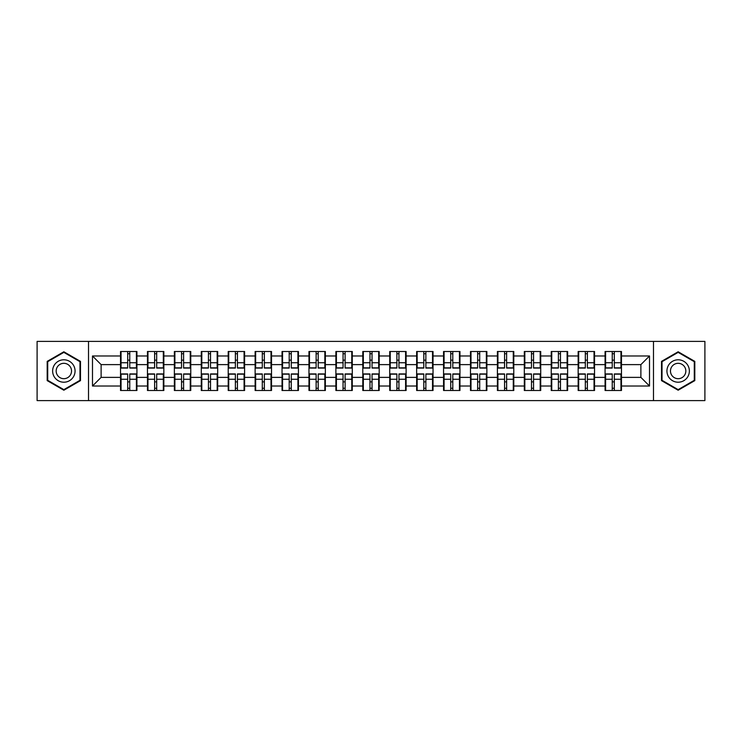 <?xml version="1.0" encoding="UTF-8"?>
<svg xmlns="http://www.w3.org/2000/svg" width="742" height="742" viewBox="0 0 742 742"><rect width="100%" height="100%" fill="white"/><g stroke="black" fill="none" stroke-linecap="round" stroke-linejoin="round"><path stroke-width="1.11" d="M653.479 400.597L704.9 400.597L704.9 341.403L653.479 341.403L653.479 400.597L88.521 400.597L88.521 341.403L37.1 341.403L37.1 400.597L88.521 400.597M621.471 381.954L620.952 381.954M605.593 381.954L605.073 381.954M605.073 360.046L605.593 360.046M620.952 360.046L621.471 360.046M621.471 357.802L620.952 357.802M605.593 357.802L605.073 357.802M605.073 384.198L605.593 384.198M620.952 384.198L621.471 384.198M594.546 381.954L594.036 381.954M578.677 381.954L578.157 381.954M578.157 360.046L578.677 360.046M594.036 360.046L594.546 360.046M594.546 357.802L594.036 357.802M578.677 357.802L578.157 357.802M578.157 384.198L578.677 384.198M594.036 384.198L594.546 384.198M567.63 381.954L567.111 381.954M551.751 381.954L551.241 381.954M551.241 360.046L551.751 360.046M567.111 360.046L567.63 360.046M567.63 357.802L567.111 357.802M551.751 357.802L551.241 357.802M551.241 384.198L551.751 384.198M567.111 384.198L567.63 384.198M540.714 381.954L540.195 381.954M524.835 381.954L524.316 381.954M524.316 360.046L524.835 360.046M540.195 360.046L540.714 360.046M540.714 357.802L540.195 357.802M524.835 357.802L524.316 357.802M524.316 384.198L524.835 384.198M540.195 384.198L540.714 384.198M513.789 381.954L513.279 381.954M497.919 381.954L497.4 381.954M497.4 360.046L497.919 360.046M513.279 360.046L513.789 360.046M513.789 357.802L513.279 357.802M497.919 357.802L497.4 357.802M497.4 384.198L497.919 384.198M513.279 384.198L513.789 384.198M486.873 381.954L486.353 381.954M470.994 381.954L470.484 381.954M470.484 360.046L470.994 360.046M486.353 360.046L486.873 360.046M486.873 357.802L486.353 357.802M470.994 357.802L470.484 357.802M470.484 384.198L470.994 384.198M486.353 384.198L486.873 384.198M459.957 381.954L459.437 381.954M444.078 381.954L443.558 381.954M443.558 360.046L444.078 360.046M459.437 360.046L459.957 360.046M459.957 357.802L459.437 357.802M444.078 357.802L443.558 357.802M443.558 384.198L444.078 384.198M459.437 384.198L459.957 384.198M433.031 381.954L432.521 381.954M417.162 381.954L416.642 381.954M416.642 360.046L417.162 360.046M432.521 360.046L433.031 360.046M433.031 357.802L432.521 357.802M417.162 357.802L416.642 357.802M416.642 384.198L417.162 384.198M432.521 384.198L433.031 384.198M406.115 381.954L405.596 381.954M390.236 381.954L389.726 381.954M389.726 360.046L390.236 360.046M405.596 360.046L406.115 360.046M406.115 357.802L405.596 357.802M390.236 357.802L389.726 357.802M389.726 384.198L390.236 384.198M405.596 384.198L406.115 384.198M379.199 381.954L378.68 381.954M363.32 381.954L362.801 381.954M362.801 360.046L363.32 360.046M378.68 360.046L379.199 360.046M379.199 357.802L378.68 357.802M363.32 357.802L362.801 357.802M362.801 384.198L363.32 384.198M378.68 384.198L379.199 384.198M352.274 381.954L351.764 381.954M336.404 381.954L335.885 381.954M335.885 360.046L336.404 360.046M351.764 360.046L352.274 360.046M352.274 357.802L351.764 357.802M336.404 357.802L335.885 357.802M335.885 384.198L336.404 384.198M351.764 384.198L352.274 384.198M325.358 381.954L324.838 381.954M309.479 381.954L308.969 381.954M308.969 360.046L309.479 360.046M324.838 360.046L325.358 360.046M325.358 357.802L324.838 357.802M309.479 357.802L308.969 357.802M308.969 384.198L309.479 384.198M324.838 384.198L325.358 384.198M298.442 381.954L297.922 381.954M282.563 381.954L282.043 381.954M282.043 360.046L282.563 360.046M297.922 360.046L298.442 360.046M298.442 357.802L297.922 357.802M282.563 357.802L282.043 357.802M282.043 384.198L282.563 384.198M297.922 384.198L298.442 384.198M271.516 381.954L271.006 381.954M255.647 381.954L255.127 381.954M255.127 360.046L255.647 360.046M271.006 360.046L271.516 360.046M271.516 357.802L271.006 357.802M255.647 357.802L255.127 357.802M255.127 384.198L255.647 384.198M271.006 384.198L271.516 384.198M244.6 381.954L244.081 381.954M228.721 381.954L228.211 381.954M228.211 360.046L228.721 360.046M244.081 360.046L244.6 360.046M244.6 357.802L244.081 357.802M228.721 357.802L228.211 357.802M228.211 384.198L228.721 384.198M244.081 384.198L244.6 384.198M217.684 381.954L217.165 381.954M201.805 381.954L201.286 381.954M201.286 360.046L201.805 360.046M217.165 360.046L217.684 360.046M217.684 357.802L217.165 357.802M201.805 357.802L201.286 357.802M201.286 384.198L201.805 384.198M217.165 384.198L217.684 384.198M190.759 381.954L190.249 381.954M174.889 381.954L174.37 381.954M174.37 360.046L174.889 360.046M190.249 360.046L190.759 360.046M190.759 357.802L190.249 357.802M174.889 357.802L174.37 357.802M174.37 384.198L174.889 384.198M190.249 384.198L190.759 384.198M163.843 381.954L163.323 381.954M147.964 381.954L147.454 381.954M147.454 360.046L147.964 360.046M163.323 360.046L163.843 360.046M163.843 357.802L163.323 357.802M147.964 357.802L147.454 357.802M147.454 384.198L147.964 384.198M163.323 384.198L163.843 384.198M653.479 341.403L88.521 341.403M640.884 377.381L640.884 364.619L621.471 364.619L621.471 377.381L640.884 377.381L649.51 386.016L649.51 355.984L621.471 355.984L621.471 351.504L605.073 351.504L605.073 364.619L594.546 364.619L594.546 377.381L605.073 377.381L605.073 364.619M649.51 386.016L621.471 386.016L621.471 390.496L605.073 390.496L605.073 386.016L594.546 386.016L594.546 390.496L578.157 390.496L578.157 386.016L567.63 386.016L567.63 390.496L551.241 390.496L551.241 386.016L540.714 386.016L540.714 390.496L524.316 390.496L524.316 386.016L513.789 386.016L513.789 390.496L497.4 390.496L497.4 386.016L486.873 386.016L486.873 390.496L470.484 390.496L470.484 386.016L459.957 386.016L459.957 390.496L443.558 390.496L443.558 386.016L433.031 386.016L433.031 390.496L416.642 390.496L416.642 386.016L406.115 386.016L406.115 390.496L389.726 390.496L389.726 386.016L379.199 386.016L379.199 390.496L362.801 390.496L362.801 386.016L352.274 386.016L352.274 390.496L335.885 390.496L335.885 386.016L325.358 386.016L325.358 390.496L308.969 390.496L308.969 386.016L298.442 386.016L298.442 390.496L282.043 390.496L282.043 386.016L271.516 386.016L271.516 390.496L255.127 390.496L255.127 386.016L244.6 386.016L244.6 390.496L228.211 390.496L228.211 386.016L217.684 386.016L217.684 390.496L201.286 390.496L201.286 386.016L190.759 386.016L190.759 390.496L174.37 390.496L174.37 386.016L163.843 386.016L163.843 390.496L147.454 390.496L147.454 386.016L136.927 386.016L136.927 390.496L120.529 390.496L120.529 386.016L92.49 386.016L92.49 355.984L120.529 355.984L120.529 364.619L101.116 364.619L101.116 377.381L120.529 377.381L120.529 364.619M605.073 355.984L594.546 355.984L594.546 351.504L578.157 351.504L578.157 355.984L567.63 355.984L567.63 351.504L551.241 351.504L551.241 355.984L540.714 355.984L540.714 351.504L524.316 351.504L524.316 355.984L513.789 355.984L513.789 351.504L497.4 351.504L497.4 355.984L486.873 355.984L486.873 351.504L470.484 351.504L470.484 355.984L459.957 355.984L459.957 351.504L443.558 351.504L443.558 355.984L433.031 355.984L433.031 351.504L416.642 351.504L416.642 355.984L406.115 355.984L406.115 351.504L389.726 351.504L389.726 355.984L379.199 355.984L379.199 351.504L362.801 351.504L362.801 355.984L352.274 355.984L352.274 351.504L335.885 351.504L335.885 355.984L325.358 355.984L325.358 351.504L308.969 351.504L308.969 355.984L298.442 355.984L298.442 351.504L282.043 351.504L282.043 355.984L271.516 355.984L271.516 351.504L255.127 351.504L255.127 355.984L244.6 355.984L244.6 351.504L228.211 351.504L228.211 355.984L217.684 355.984L217.684 351.504L201.286 351.504L201.286 355.984L190.759 355.984L190.759 351.504L174.37 351.504L174.37 355.984L163.843 355.984L163.843 351.504L147.454 351.504L147.454 355.984L136.927 355.984L136.927 351.504L120.529 351.504L120.529 355.984M605.073 377.381L605.073 386.016M594.546 377.381L594.546 386.016M594.546 355.984L594.546 364.619M567.63 377.381L578.157 377.381L578.157 364.619L567.63 364.619L567.63 386.016M578.157 377.381L578.157 386.016M578.157 355.984L578.157 364.619M567.63 355.984L567.63 364.619M540.714 377.381L551.241 377.381L551.241 364.619L540.714 364.619L540.714 386.016M551.241 377.381L551.241 386.016M551.241 355.984L551.241 364.619M540.714 355.984L540.714 364.619M513.789 377.381L524.316 377.381L524.316 364.619L513.789 364.619L513.789 386.016M524.316 377.381L524.316 386.016M524.316 355.984L524.316 364.619M513.789 355.984L513.789 364.619M486.873 377.381L497.4 377.381L497.4 364.619L486.873 364.619L486.873 386.016M497.4 377.381L497.4 386.016M497.4 355.984L497.4 364.619M486.873 355.984L486.873 364.619M459.957 377.381L470.484 377.381L470.484 364.619L459.957 364.619L459.957 386.016M470.484 377.381L470.484 386.016M470.484 355.984L470.484 364.619M459.957 355.984L459.957 364.619M433.031 377.381L443.558 377.381L443.558 364.619L433.031 364.619L433.031 386.016M443.558 377.381L443.558 386.016M443.558 355.984L443.558 364.619M433.031 355.984L433.031 364.619M406.115 377.381L416.642 377.381L416.642 364.619L406.115 364.619L406.115 386.016M416.642 377.381L416.642 386.016M416.642 355.984L416.642 364.619M406.115 355.984L406.115 364.619M379.199 377.381L389.726 377.381L389.726 364.619L379.199 364.619L379.199 386.016M389.726 377.381L389.726 386.016M389.726 355.984L389.726 364.619M379.199 355.984L379.199 364.619M352.274 377.381L362.801 377.381L362.801 364.619L352.274 364.619L352.274 386.016M362.801 377.381L362.801 386.016M362.801 355.984L362.801 364.619M352.274 355.984L352.274 364.619M325.358 377.381L335.885 377.381L335.885 364.619L325.358 364.619L325.358 386.016M335.885 377.381L335.885 386.016M335.885 355.984L335.885 364.619M325.358 355.984L325.358 364.619M298.442 377.381L308.969 377.381L308.969 364.619L298.442 364.619L298.442 386.016M308.969 377.381L308.969 386.016M308.969 355.984L308.969 364.619M298.442 355.984L298.442 364.619M271.516 377.381L282.043 377.381L282.043 364.619L271.516 364.619L271.516 386.016M282.043 377.381L282.043 386.016M282.043 355.984L282.043 364.619M271.516 355.984L271.516 364.619M244.6 377.381L255.127 377.381L255.127 364.619L244.6 364.619L244.6 386.016M255.127 377.381L255.127 386.016M255.127 355.984L255.127 364.619M244.6 355.984L244.6 364.619M217.684 377.381L228.211 377.381L228.211 364.619L217.684 364.619L217.684 386.016M228.211 377.381L228.211 386.016M228.211 355.984L228.211 364.619M217.684 355.984L217.684 364.619M190.759 377.381L201.286 377.381L201.286 364.619L190.759 364.619L190.759 386.016M201.286 377.381L201.286 386.016M201.286 355.984L201.286 364.619M190.759 355.984L190.759 364.619M163.843 377.381L174.37 377.381L174.37 364.619L163.843 364.619L163.843 386.016M174.37 377.381L174.37 386.016M174.37 355.984L174.37 364.619M163.843 355.984L163.843 364.619M136.927 377.381L147.454 377.381L147.454 364.619L136.927 364.619L136.927 386.016M147.454 377.381L147.454 386.016M147.454 355.984L147.454 364.619M136.927 355.984L136.927 364.619M136.927 381.954L136.407 381.954M121.048 381.954L120.529 381.954M120.529 360.046L121.048 360.046M136.407 360.046L136.927 360.046M136.927 357.802L136.407 357.802M121.048 357.802L120.529 357.802M120.529 384.198L121.048 384.198M136.407 384.198L136.927 384.198M120.529 377.381L120.529 386.016M101.116 377.381L92.49 386.016M92.49 355.984L101.116 364.619M621.471 377.381L621.471 386.016M621.471 355.984L621.471 364.619M649.51 355.984L640.884 364.619M63.849 351.773L47.191 361.382L47.191 380.618L63.849 390.227L80.498 380.618L80.498 361.382L63.849 351.773M661.502 380.618L678.151 390.227L694.809 380.618L694.809 361.382L678.151 351.773L661.502 361.382L661.502 380.618M136.407 351.504L136.407 368.069L129.767 368.069L129.767 351.504M127.689 351.504L127.689 368.069L121.048 368.069L121.048 351.504M127.689 353.748L129.767 353.748M129.767 360.13L127.689 360.13M121.048 390.496L121.048 373.931L127.689 373.931L127.689 390.496M129.767 390.496L129.767 373.931L136.407 373.931L136.407 390.496M129.767 388.252L127.689 388.252M127.689 381.87L129.767 381.87M63.849 359.787A11.213 11.213 0 0 0 52.626 371A11.213 11.213 0 0 0 63.849 382.213A11.213 11.213 0 0 0 75.063 371A11.213 11.213 0 0 0 63.849 359.787M63.849 363.32A7.68 7.68 0 0 0 56.169 371A7.68 7.68 0 0 0 63.849 378.68A7.68 7.68 0 0 0 71.529 371A7.68 7.68 0 0 0 63.849 363.32M79.978 380.312L63.849 389.633L47.711 380.312L47.711 361.688L63.849 352.367L79.978 361.688L79.978 380.312M687.871 365.389A11.213 11.213 0 0 0 672.549 361.289A11.213 11.213 0 0 0 668.44 376.611A11.213 11.213 0 0 0 683.762 380.711A11.213 11.213 0 0 0 687.871 365.389M684.801 367.16A7.68 7.68 0 0 0 674.311 364.35A7.68 7.68 0 0 0 671.501 374.84A7.68 7.68 0 0 0 681.991 377.65A7.68 7.68 0 0 0 684.801 367.16M678.151 389.633L662.022 380.312L662.022 361.688L678.151 352.367L694.289 361.688L694.289 380.312L678.151 389.633M163.323 351.504L163.323 368.069L156.683 368.069L156.683 351.504M154.614 351.504L154.614 368.069L147.964 368.069L147.964 351.504M154.614 353.748L156.683 353.748M156.683 360.13L154.614 360.13M190.249 351.504L190.249 368.069L183.599 368.069L183.599 351.504M181.53 351.504L181.53 368.069L174.889 368.069L174.889 351.504M181.53 353.748L183.599 353.748M183.599 360.13L181.53 360.13M217.165 351.504L217.165 368.069L210.524 368.069L210.524 351.504M208.446 351.504L208.446 368.069L201.805 368.069L201.805 351.504M208.446 353.748L210.524 353.748M210.524 360.13L208.446 360.13M244.081 351.504L244.081 368.069L237.44 368.069L237.44 351.504M235.372 351.504L235.372 368.069L228.721 368.069L228.721 351.504M235.372 353.748L237.44 353.748M237.44 360.13L235.372 360.13M271.006 351.504L271.006 368.069L264.356 368.069L264.356 351.504M262.288 351.504L262.288 368.069L255.647 368.069L255.647 351.504M262.288 353.748L264.356 353.748M264.356 360.13L262.288 360.13M147.964 390.496L147.964 373.931L154.614 373.931L154.614 390.496M156.683 390.496L156.683 373.931L163.323 373.931L163.323 390.496M156.683 388.252L154.614 388.252M154.614 381.87L156.683 381.87M174.889 390.496L174.889 373.931L181.53 373.931L181.53 390.496M183.599 390.496L183.599 373.931L190.249 373.931L190.249 390.496M183.599 388.252L181.53 388.252M181.53 381.87L183.599 381.87M201.805 390.496L201.805 373.931L208.446 373.931L208.446 390.496M210.524 390.496L210.524 373.931L217.165 373.931L217.165 390.496M210.524 388.252L208.446 388.252M208.446 381.87L210.524 381.87M228.721 390.496L228.721 373.931L235.372 373.931L235.372 390.496M237.44 390.496L237.44 373.931L244.081 373.931L244.081 390.496M237.44 388.252L235.372 388.252M235.372 381.87L237.44 381.87M255.647 390.496L255.647 373.931L262.288 373.931L262.288 390.496M264.356 390.496L264.356 373.931L271.006 373.931L271.006 390.496M264.356 388.252L262.288 388.252M262.288 381.87L264.356 381.87M297.922 351.504L297.922 368.069L291.281 368.069L291.281 351.504M289.204 351.504L289.204 368.069L282.563 368.069L282.563 351.504M289.204 353.748L291.281 353.748M291.281 360.13L289.204 360.13M282.563 390.496L282.563 373.931L289.204 373.931L289.204 390.496M291.281 390.496L291.281 373.931L297.922 373.931L297.922 390.496M291.281 388.252L289.204 388.252M289.204 381.87L291.281 381.87M324.838 351.504L324.838 368.069L318.197 368.069L318.197 351.504M316.129 351.504L316.129 368.069L309.479 368.069L309.479 351.504M316.129 353.748L318.197 353.748M318.197 360.13L316.129 360.13M309.479 390.496L309.479 373.931L316.129 373.931L316.129 390.496M318.197 390.496L318.197 373.931L324.838 373.931L324.838 390.496M318.197 388.252L316.129 388.252M316.129 381.87L318.197 381.87M351.764 351.504L351.764 368.069L345.113 368.069L345.113 351.504M343.045 351.504L343.045 368.069L336.404 368.069L336.404 351.504M343.045 353.748L345.113 353.748M345.113 360.13L343.045 360.13M336.404 390.496L336.404 373.931L343.045 373.931L343.045 390.496M345.113 390.496L345.113 373.931L351.764 373.931L351.764 390.496M345.113 388.252L343.045 388.252M343.045 381.87L345.113 381.87M378.68 351.504L378.68 368.069L372.039 368.069L372.039 351.504M369.961 351.504L369.961 368.069L363.32 368.069L363.32 351.504M369.961 353.748L372.039 353.748M372.039 360.13L369.961 360.13M363.32 390.496L363.32 373.931L369.961 373.931L369.961 390.496M372.039 390.496L372.039 373.931L378.68 373.931L378.68 390.496M372.039 388.252L369.961 388.252M369.961 381.87L372.039 381.87M405.596 351.504L405.596 368.069L398.955 368.069L398.955 351.504M396.887 351.504L396.887 368.069L390.236 368.069L390.236 351.504M396.887 353.748L398.955 353.748M398.955 360.13L396.887 360.13M390.236 390.496L390.236 373.931L396.887 373.931L396.887 390.496M398.955 390.496L398.955 373.931L405.596 373.931L405.596 390.496M398.955 388.252L396.887 388.252M396.887 381.87L398.955 381.87M432.521 351.504L432.521 368.069L425.871 368.069L425.871 351.504M423.803 351.504L423.803 368.069L417.162 368.069L417.162 351.504M423.803 353.748L425.871 353.748M425.871 360.13L423.803 360.13M417.162 390.496L417.162 373.931L423.803 373.931L423.803 390.496M425.871 390.496L425.871 373.931L432.521 373.931L432.521 390.496M425.871 388.252L423.803 388.252M423.803 381.87L425.871 381.87M459.437 351.504L459.437 368.069L452.796 368.069L452.796 351.504M450.719 351.504L450.719 368.069L444.078 368.069L444.078 351.504M450.719 353.748L452.796 353.748M452.796 360.13L450.719 360.13M444.078 390.496L444.078 373.931L450.719 373.931L450.719 390.496M452.796 390.496L452.796 373.931L459.437 373.931L459.437 390.496M452.796 388.252L450.719 388.252M450.719 381.87L452.796 381.87M486.353 351.504L486.353 368.069L479.712 368.069L479.712 351.504M477.644 351.504L477.644 368.069L470.994 368.069L470.994 351.504M477.644 353.748L479.712 353.748M479.712 360.13L477.644 360.13M470.994 390.496L470.994 373.931L477.644 373.931L477.644 390.496M479.712 390.496L479.712 373.931L486.353 373.931L486.353 390.496M479.712 388.252L477.644 388.252M477.644 381.87L479.712 381.87M513.279 351.504L513.279 368.069L506.628 368.069L506.628 351.504M504.56 351.504L504.56 368.069L497.919 368.069L497.919 351.504M504.56 353.748L506.628 353.748M506.628 360.13L504.56 360.13M497.919 390.496L497.919 373.931L504.56 373.931L504.56 390.496M506.628 390.496L506.628 373.931L513.279 373.931L513.279 390.496M506.628 388.252L504.56 388.252M504.56 381.87L506.628 381.87M540.195 351.504L540.195 368.069L533.554 368.069L533.554 351.504M531.476 351.504L531.476 368.069L524.835 368.069L524.835 351.504M531.476 353.748L533.554 353.748M533.554 360.13L531.476 360.13M524.835 390.496L524.835 373.931L531.476 373.931L531.476 390.496M533.554 390.496L533.554 373.931L540.195 373.931L540.195 390.496M533.554 388.252L531.476 388.252M531.476 381.87L533.554 381.87M567.111 351.504L567.111 368.069L560.47 368.069L560.47 351.504M558.401 351.504L558.401 368.069L551.751 368.069L551.751 351.504M558.401 353.748L560.47 353.748M560.47 360.13L558.401 360.13M551.751 390.496L551.751 373.931L558.401 373.931L558.401 390.496M560.47 390.496L560.47 373.931L567.111 373.931L567.111 390.496M560.47 388.252L558.401 388.252M558.401 381.87L560.47 381.87M594.036 351.504L594.036 368.069L587.386 368.069L587.386 351.504M585.317 351.504L585.317 368.069L578.677 368.069L578.677 351.504M585.317 353.748L587.386 353.748M587.386 360.13L585.317 360.13M578.677 390.496L578.677 373.931L585.317 373.931L585.317 390.496M587.386 390.496L587.386 373.931L594.036 373.931L594.036 390.496M587.386 388.252L585.317 388.252M585.317 381.87L587.386 381.87M620.952 351.504L620.952 368.069L614.311 368.069L614.311 351.504M612.233 351.504L612.233 368.069L605.593 368.069L605.593 351.504M612.233 353.748L614.311 353.748M614.311 360.13L612.233 360.13M605.593 390.496L605.593 373.931L612.233 373.931L612.233 390.496M614.311 390.496L614.311 373.931L620.952 373.931L620.952 390.496M614.311 388.252L612.233 388.252M612.233 381.87L614.311 381.87M127.689 362.745L121.048 362.745M127.689 367.846L121.048 367.846M136.407 362.745L129.767 362.745M136.407 367.846L129.767 367.846M129.767 379.255L136.407 379.255M129.767 374.153L136.407 374.153M121.048 379.255L127.689 379.255M121.048 374.153L127.689 374.153M154.614 362.745L147.964 362.745M154.614 367.846L147.964 367.846M163.323 362.745L156.683 362.745M163.323 367.846L156.683 367.846M181.53 362.745L174.889 362.745M181.53 367.846L174.889 367.846M190.249 362.745L183.599 362.745M190.249 367.846L183.599 367.846M208.446 362.745L201.805 362.745M208.446 367.846L201.805 367.846M217.165 362.745L210.524 362.745M217.165 367.846L210.524 367.846M235.372 362.745L228.721 362.745M235.372 367.846L228.721 367.846M244.081 362.745L237.44 362.745M244.081 367.846L237.44 367.846M262.288 362.745L255.647 362.745M262.288 367.846L255.647 367.846M271.006 362.745L264.356 362.745M271.006 367.846L264.356 367.846M156.683 379.255L163.323 379.255M156.683 374.153L163.323 374.153M147.964 379.255L154.614 379.255M147.964 374.153L154.614 374.153M183.599 379.255L190.249 379.255M183.599 374.153L190.249 374.153M174.889 379.255L181.53 379.255M174.889 374.153L181.53 374.153M210.524 379.255L217.165 379.255M210.524 374.153L217.165 374.153M201.805 379.255L208.446 379.255M201.805 374.153L208.446 374.153M237.44 379.255L244.081 379.255M237.44 374.153L244.081 374.153M228.721 379.255L235.372 379.255M228.721 374.153L235.372 374.153M264.356 379.255L271.006 379.255M264.356 374.153L271.006 374.153M255.647 379.255L262.288 379.255M255.647 374.153L262.288 374.153M289.204 362.745L282.563 362.745M289.204 367.846L282.563 367.846M297.922 362.745L291.281 362.745M297.922 367.846L291.281 367.846M291.281 379.255L297.922 379.255M291.281 374.153L297.922 374.153M282.563 379.255L289.204 379.255M282.563 374.153L289.204 374.153M316.129 362.745L309.479 362.745M316.129 367.846L309.479 367.846M324.838 362.745L318.197 362.745M324.838 367.846L318.197 367.846M318.197 379.255L324.838 379.255M318.197 374.153L324.838 374.153M309.479 379.255L316.129 379.255M309.479 374.153L316.129 374.153M343.045 362.745L336.404 362.745M343.045 367.846L336.404 367.846M351.764 362.745L345.113 362.745M351.764 367.846L345.113 367.846M345.113 379.255L351.764 379.255M345.113 374.153L351.764 374.153M336.404 379.255L343.045 379.255M336.404 374.153L343.045 374.153M369.961 362.745L363.32 362.745M369.961 367.846L363.32 367.846M378.68 362.745L372.039 362.745M378.68 367.846L372.039 367.846M372.039 379.255L378.68 379.255M372.039 374.153L378.68 374.153M363.32 379.255L369.961 379.255M363.32 374.153L369.961 374.153M396.887 362.745L390.236 362.745M396.887 367.846L390.236 367.846M405.596 362.745L398.955 362.745M405.596 367.846L398.955 367.846M398.955 379.255L405.596 379.255M398.955 374.153L405.596 374.153M390.236 379.255L396.887 379.255M390.236 374.153L396.887 374.153M423.803 362.745L417.162 362.745M423.803 367.846L417.162 367.846M432.521 362.745L425.871 362.745M432.521 367.846L425.871 367.846M425.871 379.255L432.521 379.255M425.871 374.153L432.521 374.153M417.162 379.255L423.803 379.255M417.162 374.153L423.803 374.153M450.719 362.745L444.078 362.745M450.719 367.846L444.078 367.846M459.437 362.745L452.796 362.745M459.437 367.846L452.796 367.846M452.796 379.255L459.437 379.255M452.796 374.153L459.437 374.153M444.078 379.255L450.719 379.255M444.078 374.153L450.719 374.153M477.644 362.745L470.994 362.745M477.644 367.846L470.994 367.846M486.353 362.745L479.712 362.745M486.353 367.846L479.712 367.846M479.712 379.255L486.353 379.255M479.712 374.153L486.353 374.153M470.994 379.255L477.644 379.255M470.994 374.153L477.644 374.153M504.56 362.745L497.919 362.745M504.56 367.846L497.919 367.846M513.279 362.745L506.628 362.745M513.279 367.846L506.628 367.846M506.628 379.255L513.279 379.255M506.628 374.153L513.279 374.153M497.919 379.255L504.56 379.255M497.919 374.153L504.56 374.153M531.476 362.745L524.835 362.745M531.476 367.846L524.835 367.846M540.195 362.745L533.554 362.745M540.195 367.846L533.554 367.846M533.554 379.255L540.195 379.255M533.554 374.153L540.195 374.153M524.835 379.255L531.476 379.255M524.835 374.153L531.476 374.153M558.401 362.745L551.751 362.745M558.401 367.846L551.751 367.846M567.111 362.745L560.47 362.745M567.111 367.846L560.47 367.846M560.47 379.255L567.111 379.255M560.47 374.153L567.111 374.153M551.751 379.255L558.401 379.255M551.751 374.153L558.401 374.153M585.317 362.745L578.677 362.745M585.317 367.846L578.677 367.846M594.036 362.745L587.386 362.745M594.036 367.846L587.386 367.846M587.386 379.255L594.036 379.255M587.386 374.153L594.036 374.153M578.677 379.255L585.317 379.255M578.677 374.153L585.317 374.153M612.233 362.745L605.593 362.745M612.233 367.846L605.593 367.846M620.952 362.745L614.311 362.745M620.952 367.846L614.311 367.846M614.311 379.255L620.952 379.255M614.311 374.153L620.952 374.153M605.593 379.255L612.233 379.255M605.593 374.153L612.233 374.153"/></g></svg>
